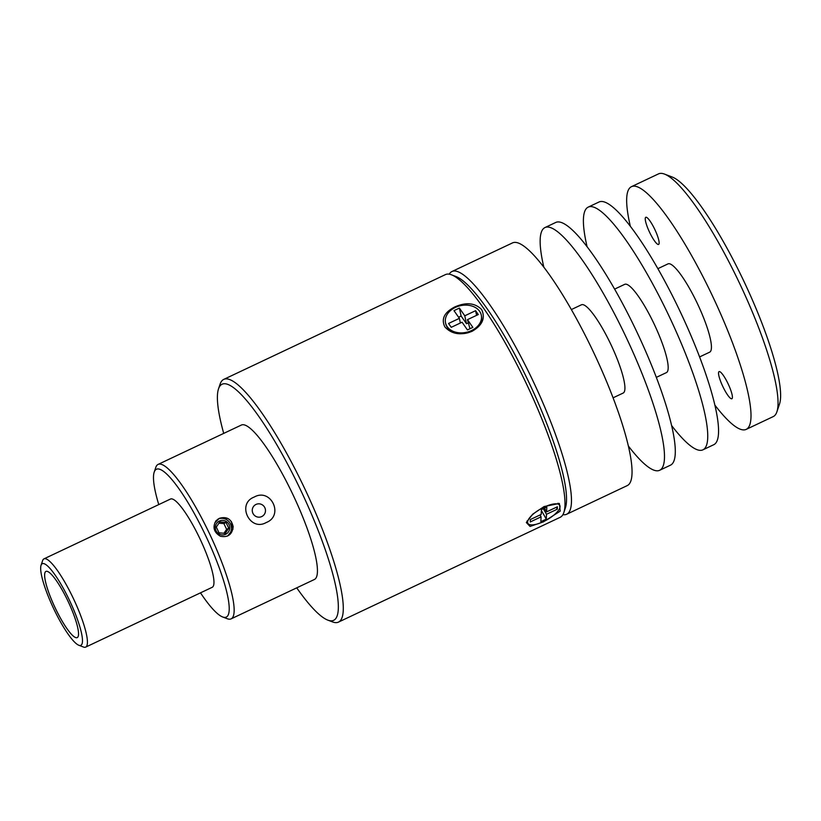 <?xml version="1.0" encoding="UTF-8"?>
<svg xmlns="http://www.w3.org/2000/svg" width="821" height="821" viewBox="0 0 821 821"><rect width="100%" height="100%" fill="white"/><g stroke="black" fill="none" stroke-linecap="round" stroke-linejoin="round"><path stroke-width="1.23" d="M454.916 306.89C466.112 301.995 475.02 302.877 481.65 309.548C485.622 318.127 482.399 325.403 471.972 331.356C460.653 335.666 451.612 334.188 444.859 326.902C441 318.948 444.356 312.278 454.916 306.89M445.536 322.899L445.7 323.69A18.308 13.639 -12.3 0 0 471.665 331.376A18.308 13.639 -12.3 0 0 481.475 315.911L481.301 315.11A18.308 13.639 167.7 0 1 471.49 330.586A18.308 13.639 167.7 0 1 445.536 322.899A18.308 13.639 167.7 0 1 455.347 307.423A18.308 13.639 167.7 0 1 481.301 315.11M544.097 506.547L559.347 503.458L560.22 511.134L543.41 521.869L530.068 526.435L526.333 522.546L532.665 514.223L544.097 506.547M559.768 505.336A18.308 6.291 -29.5 0 1 543.512 521.602A18.308 6.291 -29.5 0 1 527.913 523.377A18.308 6.291 -29.5 0 1 544.159 507.111A18.308 6.291 -29.5 0 1 559.768 505.336L559.193 504.34A18.308 6.291 150.5 0 0 557.931 503.263M527.051 520.976A18.308 6.291 150.5 0 0 527.349 522.382L527.913 523.377M746.197 429.383L773.228 416.596A134.234 26.529 -115.3 0 0 773.444 416.493A134.234 26.529 -115.3 0 0 776.892 411.824L779.529 403.963A128.127 25.328 -115.3 0 0 743.682 280.833A128.127 25.328 -115.3 0 0 672.266 177.049L664.517 174.093A134.234 26.529 -115.3 0 0 658.504 173.888L631.472 186.665A134.234 26.529 64.7 0 1 712.566 296.145A134.234 26.529 64.7 0 1 746.402 429.27A134.234 26.529 64.7 0 1 746.197 429.383A134.234 26.529 64.7 0 1 714.865 405.081M776.892 411.824A134.234 26.529 -115.3 0 0 739.341 282.824A134.234 26.529 -115.3 0 0 664.517 174.093M731.901 398.739A15.004 2.966 -115.3 0 0 728.124 383.859A15.004 2.966 -115.3 0 0 719.063 371.615A15.004 2.966 -115.3 0 0 719.032 371.636A15.004 2.966 -115.3 0 0 722.819 386.506A15.004 2.966 -115.3 0 0 731.88 398.749A15.004 2.966 -115.3 0 0 731.901 398.739M658.627 244.422A15.004 2.966 -115.3 0 0 654.85 229.541A15.004 2.966 -115.3 0 0 645.778 217.298A15.004 2.966 -115.3 0 0 645.758 217.308A15.004 2.966 -115.3 0 0 649.544 232.189A15.004 2.966 -115.3 0 0 658.606 244.432A15.004 2.966 -115.3 0 0 658.627 244.422M630.354 226.298A134.234 26.529 64.7 0 1 631.257 186.778A134.234 26.529 64.7 0 1 631.472 186.665M709.611 352.188A48.808 9.647 -115.3 0 0 709.693 352.158A48.808 9.647 -115.3 0 0 709.765 352.117A48.808 9.647 -115.3 0 0 697.46 303.708A48.808 9.647 -115.3 0 0 667.976 263.89A48.808 9.647 -115.3 0 0 667.894 263.931M702.94 449.826L713.747 444.715A134.234 26.529 -115.3 0 0 713.962 444.613A134.234 26.529 -115.3 0 0 680.116 311.477A134.234 26.529 -115.3 0 0 599.022 202.007L588.205 207.118A134.234 26.529 64.7 0 1 669.3 316.598A134.234 26.529 64.7 0 1 703.145 449.723A134.234 26.529 64.7 0 1 702.94 449.826A134.234 26.529 64.7 0 1 671.609 425.535M587.097 246.752A134.234 26.529 64.7 0 1 588 207.22A134.234 26.529 64.7 0 1 588.205 207.118M77.277 637.589A36.606 7.235 -115.3 0 0 68.051 601.28A36.606 7.235 -115.3 0 0 45.935 571.416A36.606 7.235 -115.3 0 0 45.873 571.447A36.606 7.235 -115.3 0 0 55.099 607.756A36.606 7.235 -115.3 0 0 77.215 637.609A36.606 7.235 -115.3 0 0 77.277 637.589M45.935 571.416A36.606 7.235 -115.3 0 0 45.884 571.447A36.606 7.235 -115.3 0 0 55.11 607.735A36.606 7.235 -115.3 0 0 77.225 637.609M666.354 372.631A48.808 9.647 -115.3 0 0 666.436 372.601A48.808 9.647 -115.3 0 0 666.508 372.56A48.808 9.647 -115.3 0 0 654.204 324.151A48.808 9.647 -115.3 0 0 624.709 284.343A48.808 9.647 -115.3 0 0 624.637 284.384M80.94 645.296A45.155 8.928 64.7 0 1 78.847 645.265A45.155 8.928 64.7 0 1 53.509 608.33A45.155 8.928 64.7 0 1 41.05 565.3A45.155 8.928 64.7 0 1 42.21 563.729A45.155 8.928 64.7 0 1 69.467 600.336A45.155 8.928 64.7 0 1 80.94 645.296M41.05 565.3L42.63 560.589A48.808 9.647 64.7 0 1 43.882 558.896A48.808 9.647 64.7 0 1 43.965 558.855A48.808 9.647 64.7 0 1 73.449 598.663A48.808 9.647 64.7 0 1 85.753 647.071A48.808 9.647 64.7 0 1 85.682 647.112A48.808 9.647 64.7 0 1 83.496 647.04L78.847 645.265M659.673 470.279L670.49 465.168A134.234 26.529 -115.3 0 0 670.706 465.055A134.234 26.529 -115.3 0 0 636.86 331.93A134.234 26.529 -115.3 0 0 555.766 222.45L544.949 227.561A134.234 26.529 64.7 0 1 626.043 337.041A134.234 26.529 64.7 0 1 659.889 470.166A134.234 26.529 64.7 0 1 659.673 470.279A134.234 26.529 64.7 0 1 628.342 445.977M543.841 267.194A134.234 26.529 64.7 0 1 544.744 227.674A134.234 26.529 64.7 0 1 544.949 227.561M212.136 587.333A48.808 9.647 -115.3 0 0 212.208 587.302A48.808 9.647 -115.3 0 0 212.29 587.261A48.808 9.647 -115.3 0 0 199.985 538.853A48.808 9.647 -115.3 0 0 170.491 499.045A48.808 9.647 -115.3 0 0 170.419 499.086M623.098 393.085A48.808 9.647 -115.3 0 0 623.17 393.054A48.808 9.647 -115.3 0 0 623.252 393.013A48.808 9.647 -115.3 0 0 610.947 344.604A48.808 9.647 -115.3 0 0 581.453 304.786A48.808 9.647 -115.3 0 0 581.381 304.827M158.771 504.587A81.761 16.163 64.7 0 1 154.184 472.167A81.761 16.163 64.7 0 1 156.288 469.325A81.761 16.163 64.7 0 1 205.65 535.61A81.761 16.163 64.7 0 1 226.422 617.023A81.761 16.163 64.7 0 1 222.624 616.961A81.761 16.163 64.7 0 1 200.488 592.844M154.184 472.167L155.764 467.457A85.415 16.882 64.7 0 1 157.96 464.481A85.415 16.882 64.7 0 1 158.094 464.409A85.415 16.882 64.7 0 1 209.694 534.081A85.415 16.882 64.7 0 1 231.235 618.798A85.415 16.882 64.7 0 1 231.101 618.87A85.415 16.882 64.7 0 1 227.273 618.736L222.624 616.961M254.12 497.095C271.002 487.5 284.282 515.639 266.199 522.546C249.81 531.926 236.448 503.776 254.12 497.095M261.745 516.563A6.712 6.578 62.1 0 0 264.824 507.686A6.712 6.578 62.1 0 0 255.988 504.443A6.712 6.578 62.1 0 0 252.919 513.31A6.712 6.578 62.1 0 0 261.745 516.563M314.238 579.564A85.415 16.882 -115.3 0 0 314.371 579.503A85.415 16.882 -115.3 0 0 314.505 579.441A85.415 16.882 -115.3 0 0 292.974 494.714A85.415 16.882 -115.3 0 0 241.364 425.052L158.094 464.409M562.898 514.654A134.234 26.529 -115.3 0 0 566.675 514.244L627.234 485.611A134.234 26.529 -115.3 0 0 627.439 485.509A134.234 26.529 -115.3 0 0 593.604 352.373A134.234 26.529 -115.3 0 0 512.509 242.903L451.94 271.525A134.234 26.529 -115.3 0 0 451.735 271.628A134.234 26.529 -115.3 0 0 449.231 274.173M566.675 514.244A134.234 26.529 -115.3 0 0 566.88 514.131A134.234 26.529 -115.3 0 0 533.034 381.006A134.234 26.529 -115.3 0 0 451.94 271.525M338.478 622.102L560.179 517.302A134.234 26.529 -115.3 0 0 560.394 517.199A134.234 26.529 -115.3 0 0 563.842 512.53L565.423 507.819A130.57 25.81 -115.3 0 0 529.391 383.386A130.57 25.81 -115.3 0 0 456.117 276.574L451.468 274.799A134.234 26.529 -115.3 0 0 445.454 274.594L223.753 379.384A134.234 26.529 64.7 0 1 304.591 488.331A134.234 26.529 64.7 0 1 338.693 622A134.234 26.529 64.7 0 1 338.478 622.102A134.234 26.529 64.7 0 1 332.464 621.897L327.815 620.122A130.57 25.81 64.7 0 1 296.73 587.846M223.723 433.396A130.57 25.81 64.7 0 1 218.509 388.877A130.57 25.81 64.7 0 1 300.702 490.199A130.57 25.81 64.7 0 1 327.815 620.122M218.509 388.877L220.09 384.166A134.234 26.529 64.7 0 1 223.538 379.497A134.234 26.529 64.7 0 1 223.753 379.384M563.842 512.53A134.234 26.529 -115.3 0 0 526.805 384.608A134.234 26.529 -115.3 0 0 451.468 274.799M214.856 522.792L219.31 518.328C226.832 516.245 231.45 519.036 233.164 526.702C232.22 534.522 227.961 537.693 220.387 536.246C213.788 532.285 212.341 527.103 216.056 520.699L219.31 518.328L227.489 518.308M557.305 509.174L557.408 506.762L546.591 511.873L546.807 507.039L541.398 509.595L541.183 514.428L530.376 519.539L530.263 521.951L541.08 516.84L540.865 521.674L546.273 519.118L546.488 514.285L557.305 509.174L556.248 507.306M544.477 508.137L546.591 511.873M546.488 514.285L543.317 508.692M546.273 519.118L541.367 510.457M541.08 516.84L540.023 514.972M478.284 314.546L475.595 310.687L464.778 315.798L459.391 308.08L453.992 310.636L459.37 318.353L448.553 323.464L451.242 327.322L462.059 322.212L467.436 329.929L472.845 327.374L467.467 319.656L478.284 314.546M468.186 322.951L466.502 323.751L464.778 315.798M475.595 310.687L476.601 315.336M467.467 319.656L469.981 328.728M459.37 318.353L460.386 323.002M459.391 308.08L461.125 316.034L458.59 317.234M466.502 323.751L461.125 316.034M227.191 536.175A9.76 9.565 62.1 0 0 218.099 519.005M216.036 530.725A7.317 7.173 -117.9 0 1 219.392 521.048A7.317 7.173 -117.9 0 1 229.018 524.588A7.317 7.173 -117.9 0 1 225.672 534.266A7.317 7.173 -117.9 0 1 216.036 530.725M231.327 521.458L232.99 529.176L227.684 535.959M216.292 527.092L219.802 521.92L226.042 522.484L228.761 528.221L225.252 533.393L219.012 532.829L216.292 527.092M226.042 522.484L223.907 523.613L218.961 523.172M223.959 533.27L226.627 529.35L228.761 528.221M226.627 529.35L223.907 523.613M709.693 352.158L699.595 356.93M666.436 372.601L656.328 377.373M212.208 587.302L85.682 647.112M623.17 393.054L613.071 397.826M314.371 579.503L231.101 618.87M581.453 304.786L571.354 309.568M170.491 499.045L43.965 558.855M624.709 284.343L614.611 289.115M667.976 263.89L657.878 268.672"/></g></svg>
